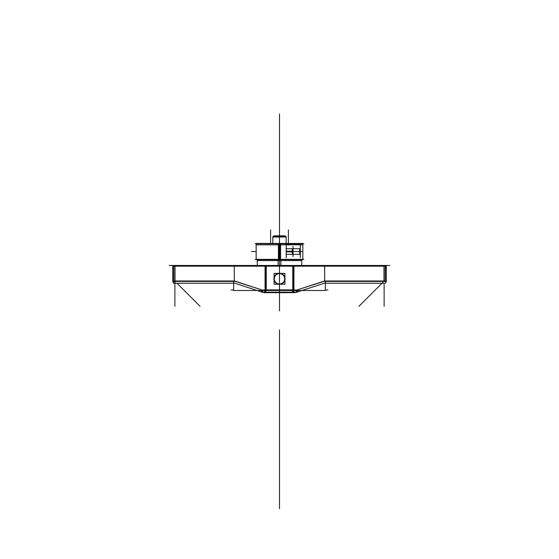 <?xml version="1.0" encoding="UTF-8"?>
<svg xmlns="http://www.w3.org/2000/svg" width="559" height="559" viewBox="0 0 559 559"><rect width="100%" height="100%" fill="white"/><g stroke="black" fill="none" stroke-linecap="round" stroke-linejoin="round"><path stroke-width="0.84" d="M273.672 235.891L285.328 235.891M273.058 236.737L273.98 235.821L285.034 235.821L285.942 236.737M272.764 237.03L273.966 235.821L272.757 237.03L286.243 237.03L285.104 235.891M273.896 235.891L273.051 236.737M272.827 237.03L272.827 243.444L272.827 236.737L286.173 236.737L286.159 243.444L286.173 237.03M280.569 243.444L280.569 259.656M278.431 243.444L278.431 259.656M303.796 259.341L255.204 259.341L303.796 259.341M280.897 259.656L280.897 266.168L257.259 266.168M279.5 259.236L279.5 260.585L257.259 260.585L301.741 260.585L279.5 260.585L279.5 259.236M278.103 259.656L278.103 266.168L301.741 266.168M302.65 266.035L256.35 266.035M270.151 292.685L288.849 292.685M274.322 279.137A5.192 5.192 0 0 1 279.5 273.617A5.192 5.192 0 0 1 284.678 279.137M284.706 278.808A5.206 5.206 0 0 0 279.5 273.603A5.206 5.206 0 0 0 274.294 278.808A5.206 5.206 0 0 0 279.5 284.021A5.206 5.206 0 0 0 284.706 278.808A5.206 5.206 0 0 0 279.5 273.603A5.206 5.206 0 0 0 274.294 278.808A5.206 5.206 0 0 0 279.5 284.021A5.206 5.206 0 0 0 284.706 278.808A5.206 5.206 0 0 0 279.5 273.603A5.206 5.206 0 0 0 274.294 278.808A5.206 5.206 0 0 0 279.5 284.021A5.206 5.206 0 0 0 284.706 278.808A5.206 5.206 0 0 0 279.5 273.603A5.206 5.206 0 0 0 274.294 278.808A5.206 5.206 0 0 0 279.5 284.021A5.206 5.206 0 0 0 284.706 278.808A5.206 5.206 0 0 0 279.5 273.603A5.206 5.206 0 0 0 274.294 278.808A5.206 5.206 0 0 0 279.5 284.021A5.206 5.206 0 0 0 284.706 278.808M284.915 273.386L284.915 284.238L274.085 284.238L274.085 273.386L284.915 273.386M284.678 278.487A5.192 5.192 0 0 1 279.5 284A5.192 5.192 0 0 1 274.322 278.487M279.144 243.444L279.144 259.656L302.845 259.656L302.845 243.444L279.144 243.444M280.569 244.821L302.845 244.821L280.569 244.821M286.264 244.332L286.264 244.437C293.552 244.835 298.143 244.751 300.022 244.192C298.688 243.542 294.097 243.431 286.264 243.857L286.264 244.332M303.796 243.759L255.204 243.759L303.796 243.759M256.155 243.444L279.856 243.444L279.856 259.656L256.155 259.656L256.155 243.444M278.431 244.821L256.155 244.821L278.431 244.821M286.264 245.184L286.264 257.916L286.264 245.184M286.138 251.201L292.238 251.201L292.238 254.366M292.308 251.201L293.098 251.25L293.098 254.366M292.434 254.366L292.434 251.201M286.166 251.55L287.515 251.55L286.166 251.55M286.264 249.3L286.264 253.8L286.264 249.3M293.021 246.505L293.021 256.595L293.021 246.505M292.308 254.366L292.308 248.734M292.434 251.55L293.021 251.55M292.308 251.899L293.098 251.85L293.098 248.734M286.138 251.899L292.238 251.899L292.238 248.734M292.434 251.899L292.434 248.734M285.984 248.734L300.309 248.734L300.309 245.429M285.984 254.366L300.309 254.366L300.309 248.734M300.309 257.671L300.309 254.366M286.173 236.96L272.827 236.96L286.173 236.96M169.209 265.462L389.791 265.462M271.024 292.685L263.862 292.685L263.862 292.154L263.862 292.664M295.138 292.154L295.138 292.685L295.138 292.154L295.138 292.664L287.976 292.685M288.751 292.154L288.751 292.685L270.249 292.685L270.249 292.154M261.479 292.154L297.521 292.154M324.772 283.078L296.284 292.336L296.815 292.154L296.864 290.016L324.695 281.121L324.695 266.175L293.929 266.175L324.695 266.175L324.695 281.121L384.124 281.121L384.124 266.175L324.695 266.175L324.695 281.121L384.124 281.121L384.124 266.175L293.929 266.175L324.695 266.175L324.632 265.462L324.695 281.121L324.632 265.462M173.451 265.462L172.752 266.315A0.713 0.713 0 0 1 173.59 265.476L173.227 265.497M174.876 265.462L174.876 265.874L174.876 265.462M173.681 266.175L172.738 266.175M173.681 266.315L173.681 265.476M175.03 265.476L233.718 265.476M175.058 266.175L173.709 266.175L173.709 265.462L174.688 265.874M235.556 265.476L265.071 265.476M235.087 265.462L234.969 266.175M293.999 265.476L323.444 265.476M294.097 266.175L292.776 266.175M385.312 266.315L385.319 265.476M325.282 265.476L383.97 265.476M386.248 266.315A0.713 0.713 0 0 0 385.41 265.476L385.773 265.497M386.262 266.175L385.319 266.175M384.124 265.874L384.124 265.462L384.124 265.874M384.271 283.252L325.324 283.259M325.324 281.422L325.324 290.498L233.676 290.498L233.676 281.422M325.324 265.7L292.748 265.7L292.748 290.498M293.377 266.175L293.189 292.154M293.929 290.016L296.864 290.016L293.929 290.016L296.864 290.016L293.929 290.016L296.864 290.016L296.843 292.154L296.864 290.016L324.248 281.121L384.124 281.121L384.124 266.175L324.695 266.175L384.124 266.175L384.124 281.121L324.695 281.121L386.262 281.121A2.138 2.124 -45 0 0 386.255 280.974L386.255 267.251L385.312 267.251M323.507 265.874L385.312 265.874L385.312 281.422L323.507 281.422M383.984 265.874L383.984 280.981M385.319 265.874L386.255 266.091M386.255 281.268L385.319 282.896A2.138 2.138 0 0 0 386.255 280.981M385.319 281.422L386.262 281.422L386.234 265.874M384.124 267.251L384.124 265.902M384.124 283.259L384.124 306.29M325.324 283.252L383.984 283.252M295.997 290.303L324.695 280.974L385.319 280.981L385.319 283.259M297.584 291.903L301.923 290.498M296.284 292.329L296.284 292.329A2.138 0.356 -108 0 0 296.284 292.329A2.138 0.356 -108 0 0 295.956 290.163M296.039 290.289L297.29 289.883L297.563 291.917M297.332 290.498A2.138 0.37 90 0 1 296.969 292.154A2.138 0.37 90 0 1 296.948 292.147L296.864 290.016L324.108 281.121M293.223 290.498A2.138 0.37 90 0 1 292.86 292.154M292.748 289.876L266.252 289.876M293.929 265.7L293.929 292.154M292.748 290.016L266.252 290.016L292.748 290.016L266.252 290.016L292.748 290.016L292.567 292.154L266.161 292.147A2.138 0.37 90 0 1 265.777 290.498M265.071 265.7L265.071 292.154M265.721 290.016L264.547 290.016L264.791 292.154L262.632 292.147M234.368 265.462L234.305 266.175L234.368 265.462L234.305 266.175L174.876 266.175L174.876 281.121L234.305 281.121L234.305 266.175L265.071 266.175L234.305 266.175L234.305 281.121L262.136 290.016L262.052 292.147A2.138 0.37 90 0 1 262.031 292.154A2.138 0.37 90 0 1 261.668 290.498M265.623 290.016L265.623 266.175M173.681 281.121L234.305 281.121L174.876 281.121L174.876 266.175L174.876 281.121L234.305 281.121L234.305 266.175L174.876 266.175L234.305 266.175L174.876 266.175L174.876 281.121L234.305 281.121L234.305 266.175L265.071 266.175L234.305 266.175L234.305 281.121L262.136 290.016L262.157 292.154L262.737 292.336L234.228 283.078M285.034 278.459A5.541 5.541 0 0 1 279.5 284.349A5.541 5.541 0 0 1 273.966 278.459A5.541 5.541 0 0 0 279.5 284.349A5.541 5.541 0 0 0 285.034 278.459M273.966 279.158A5.541 5.541 0 0 1 279.5 273.267A5.541 5.541 0 0 1 285.034 279.158A5.541 5.541 0 0 0 279.5 273.267A5.541 5.541 0 0 0 273.966 279.158M233.676 265.7L266.252 265.7L266.252 290.498M234.892 281.121L262.136 290.016L265.071 290.016L262.136 290.016L265.071 290.016L262.136 290.016L262.157 292.154M257.077 290.498L261.926 292.071M262.716 292.329L262.716 292.329A2.138 0.356 -72 0 1 262.716 292.329A2.138 0.356 -72 0 1 263.044 290.163M234.221 280.953L235.472 281.359M233.676 283.259L173.674 283.259L173.681 280.981L234.305 280.981L263.003 290.303M172.745 265.874L172.738 281.422L173.681 281.422L173.688 265.874L172.745 266.091M173.688 267.251L172.738 267.251L172.745 280.981A2.138 2.138 0 0 0 173.681 282.896L172.759 281.422L173.052 282.239M175.016 265.874L175.016 280.981M174.876 265.902L174.876 267.251M235.493 265.874L173.688 265.874M234.71 281.422L173.688 281.422M173.681 283.259L174.729 283.252M175.058 283.252L233.676 283.252M173.709 281.121L175.051 281.121L175.058 283.259M174.876 283.252L174.876 281.568M279.5 240.482L279.5 273.952M286.264 251.55L292.238 251.55M299.652 254.366L299.652 248.734M279.5 230.287L279.5 194.7L279.5 230.287M279.5 276.453L279.5 253.178M279.5 310.874L279.5 304.026L279.5 310.874M279.5 199.074L279.5 192.226L279.5 199.074M279.5 162.152L279.5 117.348L279.5 162.152M279.5 254.974L279.5 266.035M279.5 243.13L279.5 296.682M279.5 243.444L279.5 242.564M279.5 508.648L279.5 441.652L279.5 508.648M279.5 329.852L279.5 396.848L279.5 329.852M279.5 229.218L279.5 247.197L279.5 229.218M279.5 232.642L279.5 243.766L279.5 232.642M279.5 292.154L279.5 290.498M279.5 138.8L279.5 250.6L279.5 138.8M279.5 164.653L279.5 113.945L279.5 164.653M251.466 251.55L256.155 251.55L251.466 251.55M279.5 473.522L279.5 364.978L279.5 473.522M279.5 373.81L279.5 401.565L279.5 373.81M279.5 464.69L279.5 436.935L279.5 464.69M279.5 366.774L279.5 471.726L279.5 366.774M293.133 251.55L302.845 251.55M285.984 251.55L300.309 251.55M279.5 146.926L279.5 145.501L279.5 146.926M270.605 243.444L270.605 229.875M279.5 238.204C279.5 231.056 279.5 231.056 279.5 238.204C279.5 245.352 279.5 245.352 279.5 238.204C279.5 245.352 279.5 245.352 279.5 238.204C279.5 231.056 279.5 231.056 279.5 238.204C279.5 245.352 279.5 245.352 279.5 238.204C279.5 245.352 279.5 245.352 279.5 238.204C279.5 231.056 279.5 231.056 279.5 238.204C279.5 245.352 279.5 245.352 279.5 238.204C279.5 245.352 279.5 245.352 279.5 238.204C279.5 231.056 279.5 231.056 279.5 238.204C279.5 245.352 279.5 245.352 279.5 238.204C279.5 245.352 279.5 245.352 279.5 238.204M288.395 243.444L288.395 229.875M325.324 290.016L327.86 290.016M174.876 281.422L174.876 306.29M279.5 191.325L279.5 247.225L279.5 191.325M386.507 281.121L385.319 281.121M279.5 235.821L279.5 238.26M324.248 281.121L296.864 290.016M382.992 282.26L358.962 306.29M292.553 290.016L261.982 290.016M233.676 290.016L231.14 290.016M279.5 226.996L279.5 250.837L279.5 226.996M234.752 281.121L262.136 290.016M279.5 251.55L279.5 307.45L279.5 251.55M177.007 283.259L200.038 306.29M272.827 243.444L272.827 236.737L272.827 243.444M257.259 259.656L257.259 265.462M257.259 260.585L257.259 259.236M301.741 259.656L301.741 265.462M301.741 260.585L301.741 259.236M302.845 244.821L302.845 243.472M256.155 244.821L256.155 243.472M385.319 282.896L386.241 281.422"/></g></svg>
